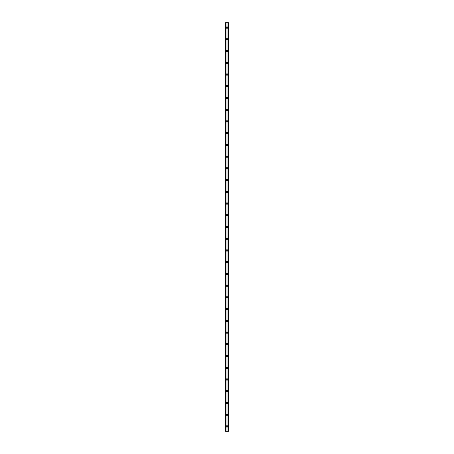 <?xml version="1.0" encoding="UTF-8"?>
<svg xmlns="http://www.w3.org/2000/svg" width="454" height="454" viewBox="0 0 454 454"><rect width="100%" height="100%" fill="white"/><g stroke="black" fill="none" stroke-linecap="round" stroke-linejoin="round"><path stroke-width="0.68" d="M226.268 426.414A0.732 0.732 0 0 1 227 425.682A0.732 0.732 0 0 1 227.732 426.414A0.732 0.732 0 0 1 227 427.146A0.732 0.732 0 0 1 226.268 426.414M226.268 414.684A0.732 0.732 0 0 1 227 413.952A0.732 0.732 0 0 1 227.732 414.684A0.732 0.732 0 0 1 227 415.416A0.732 0.732 0 0 1 226.268 414.684M226.268 402.953A0.732 0.732 0 0 1 227 402.221A0.732 0.732 0 0 1 227.732 402.953A0.732 0.732 0 0 1 227 403.685A0.732 0.732 0 0 1 226.268 402.953M226.268 391.223A0.732 0.732 0 0 1 227 390.491A0.732 0.732 0 0 1 227.732 391.223A0.732 0.732 0 0 1 227 391.955A0.732 0.732 0 0 1 226.268 391.223M226.268 379.493A0.732 0.732 0 0 1 227 378.761A0.732 0.732 0 0 1 227.732 379.493A0.732 0.732 0 0 1 227 380.225A0.732 0.732 0 0 1 226.268 379.493M226.268 367.763A0.732 0.732 0 0 1 227 367.031A0.732 0.732 0 0 1 227.732 367.763A0.732 0.732 0 0 1 227 368.495A0.732 0.732 0 0 1 226.268 367.763M226.268 356.032A0.732 0.732 0 0 1 227 355.3A0.732 0.732 0 0 1 227.732 356.032A0.732 0.732 0 0 1 227 356.765A0.732 0.732 0 0 1 226.268 356.032M226.268 344.302A0.732 0.732 0 0 1 227 343.57A0.732 0.732 0 0 1 227.732 344.302A0.732 0.732 0 0 1 227 345.034A0.732 0.732 0 0 1 226.268 344.302M226.268 332.572A0.732 0.732 0 0 1 227 331.84A0.732 0.732 0 0 1 227.732 332.572A0.732 0.732 0 0 1 227 333.304A0.732 0.732 0 0 1 226.268 332.572M226.268 320.842A0.732 0.732 0 0 1 227 320.11A0.732 0.732 0 0 1 227.732 320.842A0.732 0.732 0 0 1 227 321.574A0.732 0.732 0 0 1 226.268 320.842M226.268 309.112A0.732 0.732 0 0 1 227 308.38A0.732 0.732 0 0 1 227.732 309.112A0.732 0.732 0 0 1 227 309.844A0.732 0.732 0 0 1 226.268 309.112M226.268 297.381A0.732 0.732 0 0 1 227 296.649A0.732 0.732 0 0 1 227.732 297.381A0.732 0.732 0 0 1 227 298.113A0.732 0.732 0 0 1 226.268 297.381M226.268 285.651A0.732 0.732 0 0 1 227 284.919A0.732 0.732 0 0 1 227.732 285.651A0.732 0.732 0 0 1 227 286.383A0.732 0.732 0 0 1 226.268 285.651M226.268 273.921A0.732 0.732 0 0 1 227 273.189A0.732 0.732 0 0 1 227.732 273.921A0.732 0.732 0 0 1 227 274.653A0.732 0.732 0 0 1 226.268 273.921M226.268 262.191A0.732 0.732 0 0 1 227 261.459A0.732 0.732 0 0 1 227.732 262.191A0.732 0.732 0 0 1 227 262.923A0.732 0.732 0 0 1 226.268 262.191M226.268 250.46A0.732 0.732 0 0 1 227 249.728A0.732 0.732 0 0 1 227.732 250.46A0.732 0.732 0 0 1 227 251.193A0.732 0.732 0 0 1 226.268 250.46M226.268 238.73A0.732 0.732 0 0 1 227 237.998A0.732 0.732 0 0 1 227.732 238.73A0.732 0.732 0 0 1 227 239.462A0.732 0.732 0 0 1 226.268 238.73M226.268 227A0.732 0.732 0 0 1 227 226.268A0.732 0.732 0 0 1 227.732 227A0.732 0.732 0 0 1 227 227.732A0.732 0.732 0 0 1 226.268 227M226.268 215.27A0.732 0.732 0 0 1 227 214.538A0.732 0.732 0 0 1 227.732 215.27A0.732 0.732 0 0 1 227 216.002A0.732 0.732 0 0 1 226.268 215.27M226.268 203.54A0.732 0.732 0 0 1 227 202.807A0.732 0.732 0 0 1 227.732 203.54A0.732 0.732 0 0 1 227 204.272A0.732 0.732 0 0 1 226.268 203.54M226.268 191.809A0.732 0.732 0 0 1 227 191.077A0.732 0.732 0 0 1 227.732 191.809A0.732 0.732 0 0 1 227 192.541A0.732 0.732 0 0 1 226.268 191.809M226.268 180.079A0.732 0.732 0 0 1 227 179.347A0.732 0.732 0 0 1 227.732 180.079A0.732 0.732 0 0 1 227 180.811A0.732 0.732 0 0 1 226.268 180.079M226.268 168.349A0.732 0.732 0 0 1 227 167.617A0.732 0.732 0 0 1 227.732 168.349A0.732 0.732 0 0 1 227 169.081A0.732 0.732 0 0 1 226.268 168.349M226.268 156.619A0.732 0.732 0 0 1 227 155.887A0.732 0.732 0 0 1 227.732 156.619A0.732 0.732 0 0 1 227 157.351A0.732 0.732 0 0 1 226.268 156.619M226.268 144.888A0.732 0.732 0 0 1 227 144.156A0.732 0.732 0 0 1 227.732 144.888A0.732 0.732 0 0 1 227 145.621A0.732 0.732 0 0 1 226.268 144.888M226.268 133.158A0.732 0.732 0 0 1 227 132.426A0.732 0.732 0 0 1 227.732 133.158A0.732 0.732 0 0 1 227 133.89A0.732 0.732 0 0 1 226.268 133.158M226.268 121.428A0.732 0.732 0 0 1 227 120.696A0.732 0.732 0 0 1 227.732 121.428A0.732 0.732 0 0 1 227 122.16A0.732 0.732 0 0 1 226.268 121.428M226.268 109.698A0.732 0.732 0 0 1 227 108.966A0.732 0.732 0 0 1 227.732 109.698A0.732 0.732 0 0 1 227 110.43A0.732 0.732 0 0 1 226.268 109.698M226.268 97.968A0.732 0.732 0 0 1 227 97.235A0.732 0.732 0 0 1 227.732 97.968A0.732 0.732 0 0 1 227 98.7A0.732 0.732 0 0 1 226.268 97.968M226.268 86.237A0.732 0.732 0 0 1 227 85.505A0.732 0.732 0 0 1 227.732 86.237A0.732 0.732 0 0 1 227 86.969A0.732 0.732 0 0 1 226.268 86.237M226.268 74.507A0.732 0.732 0 0 1 227 73.775A0.732 0.732 0 0 1 227.732 74.507A0.732 0.732 0 0 1 227 75.239A0.732 0.732 0 0 1 226.268 74.507M226.268 62.777A0.732 0.732 0 0 1 227 62.045A0.732 0.732 0 0 1 227.732 62.777A0.732 0.732 0 0 1 227 63.509A0.732 0.732 0 0 1 226.268 62.777M226.268 51.047A0.732 0.732 0 0 1 227 50.315A0.732 0.732 0 0 1 227.732 51.047A0.732 0.732 0 0 1 227 51.779A0.732 0.732 0 0 1 226.268 51.047M226.268 39.316A0.732 0.732 0 0 1 227 38.584A0.732 0.732 0 0 1 227.732 39.316A0.732 0.732 0 0 1 227 40.048A0.732 0.732 0 0 1 226.268 39.316M226.268 27.586A0.732 0.732 0 0 1 227 26.854A0.732 0.732 0 0 1 227.732 27.586A0.732 0.732 0 0 1 227 28.318A0.732 0.732 0 0 1 226.268 27.586M228.385 22.7L225.536 22.7L225.536 431.3L228.464 431.3L228.464 22.7L228.385 431.3M228.322 431.3L228.322 22.7L228.328 431.3M227.987 431.3L227.987 22.7L227.993 431.3M226.007 431.3L226.007 22.7L226.013 431.3M225.672 431.3L225.672 22.7L225.678 431.3M225.536 22.7L225.536 431.3M225.967 22.7L225.967 431.3M228.033 22.7L228.033 431.3M225.587 22.7L225.587 431.3M225.615 22.7L225.615 431.3M225.734 22.7L225.734 431.3M228.266 22.7L228.266 431.3M228.413 22.7L228.413 431.3"/></g></svg>
